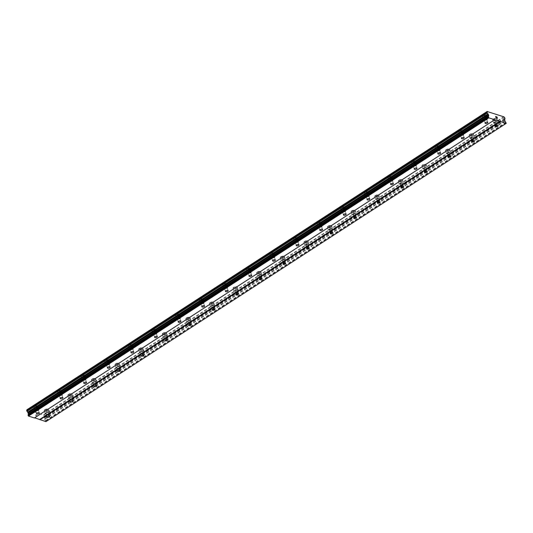 <?xml version="1.0" encoding="UTF-8"?>
<svg xmlns="http://www.w3.org/2000/svg" width="533" height="533" viewBox="0 0 533 533"><rect width="100%" height="100%" fill="white"/><g stroke="black" fill="none" stroke-linecap="round" stroke-linejoin="round"><path stroke-width="0.4" stroke-dasharray="2.67 2" d="M46.364 412.915A1.419 0.64 -16.2 0 1 47.757 412.475A1.419 0.64 -16.2 0 1 48.636 412.809A1.419 0.64 -16.2 0 1 48.177 413.488A1.419 0.64 -16.2 0 1 46.784 413.928A1.419 0.64 -16.2 0 1 45.911 413.595A1.419 0.64 -16.2 0 1 46.364 412.915M47.783 410.53A2.225 0.999 163.8 0 0 48.503 409.457A2.225 0.999 163.8 0 0 47.124 408.938A2.225 0.999 163.8 0 0 44.939 409.624A2.225 0.999 163.8 0 0 44.226 410.696A2.225 0.999 163.8 0 0 45.605 411.216A2.225 0.999 163.8 0 0 47.783 410.53A2.225 0.999 163.8 0 0 48.503 409.451A2.225 0.999 163.8 0 0 47.124 408.931A2.225 0.999 163.8 0 0 44.939 409.624A2.225 0.999 163.8 0 0 44.226 410.696A2.225 0.999 163.8 0 0 45.605 411.216A2.225 0.999 163.8 0 0 47.783 410.53M69.97 397.618A1.419 0.64 -16.2 0 1 71.362 397.178A1.419 0.64 -16.2 0 1 72.241 397.511A1.419 0.64 -16.2 0 1 71.782 398.198A1.419 0.64 -16.2 0 1 70.389 398.631A1.419 0.64 -16.2 0 1 69.517 398.304A1.419 0.64 -16.2 0 1 69.97 397.618M71.389 395.233A2.225 0.999 163.8 0 0 72.108 394.16A2.225 0.999 163.8 0 0 70.729 393.64A2.225 0.999 163.8 0 0 68.544 394.327A2.225 0.999 163.8 0 0 67.831 395.406A2.225 0.999 163.8 0 0 69.21 395.926A2.225 0.999 163.8 0 0 71.389 395.233A2.225 0.999 163.8 0 0 72.108 394.16A2.225 0.999 163.8 0 0 70.729 393.64A2.225 0.999 163.8 0 0 68.544 394.327A2.225 0.999 163.8 0 0 67.831 395.399A2.225 0.999 163.8 0 0 69.203 395.919A2.225 0.999 163.8 0 0 71.389 395.233M93.575 382.328A1.419 0.64 -16.2 0 1 94.967 381.888A1.419 0.64 -16.2 0 1 95.847 382.214A1.419 0.64 -16.2 0 1 95.387 382.901A1.419 0.64 -16.2 0 1 93.995 383.34A1.419 0.64 -16.2 0 1 93.122 383.007A1.419 0.64 -16.2 0 1 93.575 382.328M94.994 379.942A2.225 0.999 163.8 0 0 95.713 378.863A2.225 0.999 163.8 0 0 94.334 378.35A2.225 0.999 163.8 0 0 92.149 379.036A2.225 0.999 163.8 0 0 91.436 380.109A2.225 0.999 163.8 0 0 92.815 380.629A2.225 0.999 163.8 0 0 94.994 379.942A2.225 0.999 163.8 0 0 95.713 378.863A2.225 0.999 163.8 0 0 94.334 378.343A2.225 0.999 163.8 0 0 92.149 379.03A2.225 0.999 163.8 0 0 91.436 380.109A2.225 0.999 163.8 0 0 92.809 380.629A2.225 0.999 163.8 0 0 94.994 379.936M117.18 367.03A1.419 0.64 -16.2 0 1 118.573 366.591A1.419 0.64 -16.2 0 1 119.452 366.924A1.419 0.64 -16.2 0 1 118.992 367.603A1.419 0.64 -16.2 0 1 117.6 368.043A1.419 0.64 -16.2 0 1 116.727 367.717A1.419 0.64 -16.2 0 1 117.18 367.03M118.599 364.645A2.225 0.999 163.8 0 0 119.319 363.573A2.225 0.999 163.8 0 0 117.94 363.053A2.225 0.999 163.8 0 0 115.754 363.739A2.225 0.999 163.8 0 0 115.041 364.812A2.225 0.999 163.8 0 0 116.421 365.332A2.225 0.999 163.8 0 0 118.599 364.645A2.225 0.999 163.8 0 0 119.319 363.566A2.225 0.999 163.8 0 0 117.94 363.046A2.225 0.999 163.8 0 0 115.754 363.739A2.225 0.999 163.8 0 0 115.041 364.812A2.225 0.999 163.8 0 0 116.414 365.332A2.225 0.999 163.8 0 0 118.599 364.645M140.785 351.733A1.419 0.64 -16.2 0 1 142.178 351.3A1.419 0.64 -16.2 0 1 143.057 351.627A1.419 0.64 -16.2 0 1 142.597 352.313A1.419 0.64 -16.2 0 1 141.205 352.753A1.419 0.64 -16.2 0 1 140.332 352.42A1.419 0.64 -16.2 0 1 140.785 351.733M142.204 349.355A2.225 0.999 163.8 0 0 142.924 348.276A2.225 0.999 163.8 0 0 141.545 347.756A2.225 0.999 163.8 0 0 139.36 348.442A2.225 0.999 163.8 0 0 138.647 349.521A2.225 0.999 163.8 0 0 140.026 350.041A2.225 0.999 163.8 0 0 142.204 349.355A2.225 0.999 163.8 0 0 142.924 348.276A2.225 0.999 163.8 0 0 141.545 347.756A2.225 0.999 163.8 0 0 139.36 348.442A2.225 0.999 163.8 0 0 138.647 349.515A2.225 0.999 163.8 0 0 140.019 350.034A2.225 0.999 163.8 0 0 142.204 349.348M164.391 336.443A1.419 0.64 -16.2 0 1 165.783 336.003A1.419 0.64 -16.2 0 1 166.662 336.33A1.419 0.64 -16.2 0 1 166.203 337.016A1.419 0.64 -16.2 0 1 164.81 337.456A1.419 0.64 -16.2 0 1 163.937 337.123A1.419 0.64 -16.2 0 1 164.391 336.443M165.81 334.058A2.225 0.999 163.8 0 0 166.529 332.985A2.225 0.999 163.8 0 0 165.15 332.465A2.225 0.999 163.8 0 0 162.965 333.152A2.225 0.999 163.8 0 0 162.252 334.224A2.225 0.999 163.8 0 0 163.631 334.744A2.225 0.999 163.8 0 0 165.81 334.058A2.225 0.999 163.8 0 0 166.529 332.978A2.225 0.999 163.8 0 0 165.15 332.459A2.225 0.999 163.8 0 0 162.965 333.145A2.225 0.999 163.8 0 0 162.252 334.224A2.225 0.999 163.8 0 0 163.624 334.744A2.225 0.999 163.8 0 0 165.81 334.051M187.996 321.146A1.419 0.64 -16.2 0 1 189.388 320.706A1.419 0.64 -16.2 0 1 190.268 321.039A1.419 0.64 -16.2 0 1 189.808 321.725A1.419 0.64 -16.2 0 1 188.416 322.159A1.419 0.64 -16.2 0 1 187.543 321.832A1.419 0.64 -16.2 0 1 187.996 321.146M189.415 318.761A2.225 0.999 163.8 0 0 190.134 317.688A2.225 0.999 163.8 0 0 188.755 317.168A2.225 0.999 163.8 0 0 186.57 317.855A2.225 0.999 163.8 0 0 185.857 318.934A2.225 0.999 163.8 0 0 187.236 319.447A2.225 0.999 163.8 0 0 189.415 318.761A2.225 0.999 163.8 0 0 190.134 317.681A2.225 0.999 163.8 0 0 188.755 317.162A2.225 0.999 163.8 0 0 186.57 317.855A2.225 0.999 163.8 0 0 185.857 318.927A2.225 0.999 163.8 0 0 187.23 319.447A2.225 0.999 163.8 0 0 189.415 318.761M211.601 305.849A1.419 0.64 -16.2 0 1 212.993 305.416A1.419 0.64 -16.2 0 1 213.866 305.742A1.419 0.64 -16.2 0 1 213.413 306.428A1.419 0.64 -16.2 0 1 212.021 306.868A1.419 0.64 -16.2 0 1 211.148 306.535A1.419 0.64 -16.2 0 1 211.601 305.849M213.02 303.47A2.225 0.999 163.8 0 0 213.74 302.391A2.225 0.999 163.8 0 0 212.361 301.871A2.225 0.999 163.8 0 0 210.175 302.564A2.225 0.999 163.8 0 0 209.462 303.637A2.225 0.999 163.8 0 0 210.841 304.156A2.225 0.999 163.8 0 0 213.02 303.47A2.225 0.999 163.8 0 0 213.74 302.391A2.225 0.999 163.8 0 0 212.361 301.871A2.225 0.999 163.8 0 0 210.175 302.557A2.225 0.999 163.8 0 0 209.456 303.63A2.225 0.999 163.8 0 0 210.835 304.15A2.225 0.999 163.8 0 0 213.02 303.464M235.206 290.558A1.419 0.64 -16.2 0 1 236.599 290.119A1.419 0.64 -16.2 0 1 237.471 290.452A1.419 0.64 -16.2 0 1 237.018 291.131A1.419 0.64 -16.2 0 1 235.626 291.571A1.419 0.64 -16.2 0 1 234.753 291.238A1.419 0.64 -16.2 0 1 235.206 290.558M236.625 288.173A2.225 0.999 163.8 0 0 237.345 287.1A2.225 0.999 163.8 0 0 235.966 286.581A2.225 0.999 163.8 0 0 233.78 287.267A2.225 0.999 163.8 0 0 233.068 288.34A2.225 0.999 163.8 0 0 234.447 288.859A2.225 0.999 163.8 0 0 236.625 288.173M236.625 288.166A2.225 0.999 163.8 0 0 237.345 287.094A2.225 0.999 163.8 0 0 235.966 286.574A2.225 0.999 163.8 0 0 233.78 287.26A2.225 0.999 163.8 0 0 233.061 288.34A2.225 0.999 163.8 0 0 234.44 288.859A2.225 0.999 163.8 0 0 236.625 288.166M258.811 275.261A1.419 0.64 -16.2 0 1 260.204 274.821A1.419 0.64 -16.2 0 1 261.077 275.155A1.419 0.64 -16.2 0 1 260.624 275.841A1.419 0.64 -16.2 0 1 259.231 276.274A1.419 0.64 -16.2 0 1 258.358 275.947A1.419 0.64 -16.2 0 1 258.811 275.261M260.231 272.876A2.225 0.999 163.8 0 0 260.95 271.803A2.225 0.999 163.8 0 0 259.571 271.284A2.225 0.999 163.8 0 0 257.386 271.97A2.225 0.999 163.8 0 0 256.673 273.049A2.225 0.999 163.8 0 0 258.052 273.569A2.225 0.999 163.8 0 0 260.231 272.876A2.225 0.999 163.8 0 0 260.95 271.797A2.225 0.999 163.8 0 0 259.571 271.277A2.225 0.999 163.8 0 0 257.386 271.97A2.225 0.999 163.8 0 0 256.666 273.043A2.225 0.999 163.8 0 0 258.045 273.562A2.225 0.999 163.8 0 0 260.231 272.876M282.417 259.964A1.419 0.64 -16.2 0 1 283.809 259.531A1.419 0.64 -16.2 0 1 284.682 259.857A1.419 0.64 -16.2 0 1 284.229 260.544A1.419 0.64 -16.2 0 1 282.836 260.983A1.419 0.64 -16.2 0 1 281.964 260.65A1.419 0.64 -16.2 0 1 282.417 259.964M283.836 257.586A2.225 0.999 163.8 0 0 284.555 256.506A2.225 0.999 163.8 0 0 283.176 255.987A2.225 0.999 163.8 0 0 280.991 256.679A2.225 0.999 163.8 0 0 280.278 257.752A2.225 0.999 163.8 0 0 281.651 258.272A2.225 0.999 163.8 0 0 283.836 257.586A2.225 0.999 163.8 0 0 284.555 256.506A2.225 0.999 163.8 0 0 283.176 255.987A2.225 0.999 163.8 0 0 280.991 256.673A2.225 0.999 163.8 0 0 280.271 257.745A2.225 0.999 163.8 0 0 281.651 258.265A2.225 0.999 163.8 0 0 283.836 257.579M306.022 244.674A1.419 0.64 -16.2 0 1 307.414 244.234A1.419 0.64 -16.2 0 1 308.287 244.567A1.419 0.64 -16.2 0 1 307.834 245.247A1.419 0.64 -16.2 0 1 306.442 245.686A1.419 0.64 -16.2 0 1 305.569 245.353A1.419 0.64 -16.2 0 1 306.022 244.674M307.441 242.288A2.225 0.999 163.8 0 0 308.161 241.216A2.225 0.999 163.8 0 0 306.781 240.696A2.225 0.999 163.8 0 0 304.596 241.382A2.225 0.999 163.8 0 0 303.883 242.455A2.225 0.999 163.8 0 0 305.256 242.975A2.225 0.999 163.8 0 0 307.441 242.288A2.225 0.999 163.8 0 0 308.161 241.209A2.225 0.999 163.8 0 0 306.781 240.689A2.225 0.999 163.8 0 0 304.596 241.376A2.225 0.999 163.8 0 0 303.877 242.455A2.225 0.999 163.8 0 0 305.256 242.975A2.225 0.999 163.8 0 0 307.441 242.282M329.627 229.377A1.419 0.64 -16.2 0 1 331.02 228.937A1.419 0.64 -16.2 0 1 331.892 229.27A1.419 0.64 -16.2 0 1 331.439 229.956A1.419 0.64 -16.2 0 1 330.047 230.389A1.419 0.64 -16.2 0 1 329.174 230.063A1.419 0.64 -16.2 0 1 329.627 229.377M331.046 226.991A2.225 0.999 163.8 0 0 331.766 225.919A2.225 0.999 163.8 0 0 330.387 225.399A2.225 0.999 163.8 0 0 328.201 226.085A2.225 0.999 163.8 0 0 327.489 227.165A2.225 0.999 163.8 0 0 328.861 227.684A2.225 0.999 163.8 0 0 331.046 226.991A2.225 0.999 163.8 0 0 331.766 225.912A2.225 0.999 163.8 0 0 330.387 225.399A2.225 0.999 163.8 0 0 328.201 226.085A2.225 0.999 163.8 0 0 327.482 227.158A2.225 0.999 163.8 0 0 328.861 227.678A2.225 0.999 163.8 0 0 331.046 226.991M353.232 214.079A1.419 0.64 -16.2 0 1 354.625 213.646A1.419 0.64 -16.2 0 1 355.498 213.973A1.419 0.64 -16.2 0 1 355.045 214.659A1.419 0.64 -16.2 0 1 353.652 215.099A1.419 0.64 -16.2 0 1 352.779 214.766A1.419 0.64 -16.2 0 1 353.232 214.079M354.652 211.701A2.225 0.999 163.8 0 0 355.371 210.622A2.225 0.999 163.8 0 0 353.992 210.102A2.225 0.999 163.8 0 0 351.807 210.795A2.225 0.999 163.8 0 0 351.094 211.868A2.225 0.999 163.8 0 0 352.466 212.387A2.225 0.999 163.8 0 0 354.652 211.701A2.225 0.999 163.8 0 0 355.371 210.622A2.225 0.999 163.8 0 0 353.992 210.102A2.225 0.999 163.8 0 0 351.807 210.788A2.225 0.999 163.8 0 0 351.087 211.861A2.225 0.999 163.8 0 0 352.466 212.381A2.225 0.999 163.8 0 0 354.652 211.694M376.838 198.789A1.419 0.64 -16.2 0 1 378.23 198.349A1.419 0.64 -16.2 0 1 379.103 198.682A1.419 0.64 -16.2 0 1 378.65 199.362A1.419 0.64 -16.2 0 1 377.257 199.802A1.419 0.64 -16.2 0 1 376.385 199.469A1.419 0.64 -16.2 0 1 376.838 198.789M378.257 196.404A2.225 0.999 163.8 0 0 378.976 195.331A2.225 0.999 163.8 0 0 377.597 194.811A2.225 0.999 163.8 0 0 375.412 195.498A2.225 0.999 163.8 0 0 374.699 196.57A2.225 0.999 163.8 0 0 376.071 197.09A2.225 0.999 163.8 0 0 378.257 196.404A2.225 0.999 163.8 0 0 378.976 195.325A2.225 0.999 163.8 0 0 377.597 194.805A2.225 0.999 163.8 0 0 375.412 195.491A2.225 0.999 163.8 0 0 374.692 196.57A2.225 0.999 163.8 0 0 376.071 197.09A2.225 0.999 163.8 0 0 378.257 196.404M400.443 183.492A1.419 0.64 -16.2 0 1 401.835 183.052A1.419 0.64 -16.2 0 1 402.708 183.385A1.419 0.64 -16.2 0 1 402.255 184.072A1.419 0.64 -16.2 0 1 400.863 184.505A1.419 0.64 -16.2 0 1 399.99 184.178A1.419 0.64 -16.2 0 1 400.443 183.492M401.862 181.107A2.225 0.999 163.8 0 0 402.582 180.034A2.225 0.999 163.8 0 0 401.202 179.514A2.225 0.999 163.8 0 0 399.017 180.201A2.225 0.999 163.8 0 0 398.304 181.28A2.225 0.999 163.8 0 0 399.677 181.8A2.225 0.999 163.8 0 0 401.862 181.107A2.225 0.999 163.8 0 0 402.582 180.034A2.225 0.999 163.8 0 0 401.202 179.514A2.225 0.999 163.8 0 0 399.017 180.201A2.225 0.999 163.8 0 0 398.298 181.273A2.225 0.999 163.8 0 0 399.677 181.793A2.225 0.999 163.8 0 0 401.862 181.107M424.048 168.195A1.419 0.64 -16.2 0 1 425.441 167.762A1.419 0.64 -16.2 0 1 426.313 168.088A1.419 0.64 -16.2 0 1 425.86 168.774A1.419 0.64 -16.2 0 1 424.468 169.214A1.419 0.64 -16.2 0 1 423.595 168.881A1.419 0.64 -16.2 0 1 424.048 168.195M425.467 165.816A2.225 0.999 163.8 0 0 426.187 164.737A2.225 0.999 163.8 0 0 424.808 164.217A2.225 0.999 163.8 0 0 422.622 164.91A2.225 0.999 163.8 0 0 421.903 165.983A2.225 0.999 163.8 0 0 423.282 166.503A2.225 0.999 163.8 0 0 425.467 165.816M425.467 165.81A2.225 0.999 163.8 0 0 426.187 164.737A2.225 0.999 163.8 0 0 424.808 164.217A2.225 0.999 163.8 0 0 422.622 164.904A2.225 0.999 163.8 0 0 421.903 165.983A2.225 0.999 163.8 0 0 423.282 166.496A2.225 0.999 163.8 0 0 425.467 165.81M447.653 152.904A1.419 0.64 -16.2 0 1 449.046 152.465A1.419 0.64 -16.2 0 1 449.919 152.798A1.419 0.64 -16.2 0 1 449.466 153.477A1.419 0.64 -16.2 0 1 448.073 153.917A1.419 0.64 -16.2 0 1 447.2 153.584A1.419 0.64 -16.2 0 1 447.653 152.904M449.072 150.519A2.225 0.999 163.8 0 0 449.792 149.447A2.225 0.999 163.8 0 0 448.413 148.927A2.225 0.999 163.8 0 0 446.228 149.613A2.225 0.999 163.8 0 0 445.508 150.686A2.225 0.999 163.8 0 0 446.887 151.205A2.225 0.999 163.8 0 0 449.072 150.519A2.225 0.999 163.8 0 0 449.792 149.44A2.225 0.999 163.8 0 0 448.413 148.92A2.225 0.999 163.8 0 0 446.228 149.613A2.225 0.999 163.8 0 0 445.508 150.686A2.225 0.999 163.8 0 0 446.887 151.205A2.225 0.999 163.8 0 0 449.072 150.519M471.259 137.607A1.419 0.64 -16.2 0 1 472.651 137.168A1.419 0.64 -16.2 0 1 473.524 137.501A1.419 0.64 -16.2 0 1 473.071 138.187A1.419 0.64 -16.2 0 1 471.678 138.62A1.419 0.64 -16.2 0 1 470.806 138.294A1.419 0.64 -16.2 0 1 471.259 137.607M472.678 135.222A2.225 0.999 163.8 0 0 473.397 134.149A2.225 0.999 163.8 0 0 472.018 133.63A2.225 0.999 163.8 0 0 469.833 134.316A2.225 0.999 163.8 0 0 469.113 135.395A2.225 0.999 163.8 0 0 470.492 135.915A2.225 0.999 163.8 0 0 472.678 135.222A2.225 0.999 163.8 0 0 473.397 134.149A2.225 0.999 163.8 0 0 472.018 133.63A2.225 0.999 163.8 0 0 469.833 134.316A2.225 0.999 163.8 0 0 469.113 135.389A2.225 0.999 163.8 0 0 470.492 135.908A2.225 0.999 163.8 0 0 472.678 135.222M494.864 122.317A1.419 0.64 -16.2 0 1 496.256 121.877A1.419 0.64 -16.2 0 1 497.129 122.204A1.419 0.64 -16.2 0 1 496.676 122.89A1.419 0.64 -16.2 0 1 495.284 123.33A1.419 0.64 -16.2 0 1 494.411 122.996A1.419 0.64 -16.2 0 1 494.864 122.317M496.283 119.932A2.225 0.999 163.8 0 0 497.003 118.852A2.225 0.999 163.8 0 0 495.623 118.339A2.225 0.999 163.8 0 0 493.438 119.026A2.225 0.999 163.8 0 0 492.719 120.098A2.225 0.999 163.8 0 0 494.098 120.618A2.225 0.999 163.8 0 0 496.283 119.932A2.225 0.999 163.8 0 0 497.003 118.852A2.225 0.999 163.8 0 0 495.623 118.333A2.225 0.999 163.8 0 0 493.438 119.019A2.225 0.999 163.8 0 0 492.719 120.098A2.225 0.999 163.8 0 0 494.098 120.618A2.225 0.999 163.8 0 0 496.283 119.925M36.017 409.617A1.419 0.64 -16.2 0 1 37.41 409.177A1.419 0.64 -16.2 0 1 38.289 409.511A1.419 0.64 -16.2 0 1 37.83 410.197A1.419 0.64 -16.2 0 1 36.444 410.63A1.419 0.64 -16.2 0 1 35.564 410.303A1.419 0.64 -16.2 0 1 36.017 409.617M37.443 407.232A2.225 0.999 163.8 0 0 38.156 406.159A2.225 0.999 163.8 0 0 36.777 405.64A2.225 0.999 163.8 0 0 34.598 406.326A2.225 0.999 163.8 0 0 33.879 407.405A2.225 0.999 163.8 0 0 35.258 407.925A2.225 0.999 163.8 0 0 37.443 407.232A2.225 0.999 163.8 0 0 38.156 406.159A2.225 0.999 163.8 0 0 36.777 405.64A2.225 0.999 163.8 0 0 34.592 406.326A2.225 0.999 163.8 0 0 33.879 407.399A2.225 0.999 163.8 0 0 35.258 407.918A2.225 0.999 163.8 0 0 37.437 407.232M59.623 394.327A1.419 0.64 -16.2 0 1 61.015 393.887A1.419 0.64 -16.2 0 1 61.895 394.213A1.419 0.64 -16.2 0 1 61.435 394.9A1.419 0.64 -16.2 0 1 60.049 395.339A1.419 0.64 -16.2 0 1 59.17 395.006A1.419 0.64 -16.2 0 1 59.623 394.327M61.048 391.942A2.225 0.999 163.8 0 0 61.761 390.862A2.225 0.999 163.8 0 0 60.382 390.349A2.225 0.999 163.8 0 0 58.204 391.035A2.225 0.999 163.8 0 0 57.484 392.108A2.225 0.999 163.8 0 0 58.863 392.628A2.225 0.999 163.8 0 0 61.048 391.942M61.042 391.935A2.225 0.999 163.8 0 0 61.761 390.862A2.225 0.999 163.8 0 0 60.382 390.343A2.225 0.999 163.8 0 0 58.197 391.029A2.225 0.999 163.8 0 0 57.484 392.108A2.225 0.999 163.8 0 0 58.863 392.628A2.225 0.999 163.8 0 0 61.042 391.935M83.228 379.03A1.419 0.64 -16.2 0 1 84.62 378.59A1.419 0.64 -16.2 0 1 85.5 378.923A1.419 0.64 -16.2 0 1 85.04 379.603A1.419 0.64 -16.2 0 1 83.654 380.042A1.419 0.64 -16.2 0 1 82.775 379.716A1.419 0.64 -16.2 0 1 83.228 379.03M84.654 376.644A2.225 0.999 163.8 0 0 85.367 375.572A2.225 0.999 163.8 0 0 83.987 375.052A2.225 0.999 163.8 0 0 81.809 375.738A2.225 0.999 163.8 0 0 81.089 376.811A2.225 0.999 163.8 0 0 82.468 377.331A2.225 0.999 163.8 0 0 84.654 376.644A2.225 0.999 163.8 0 0 85.367 375.565A2.225 0.999 163.8 0 0 83.987 375.045A2.225 0.999 163.8 0 0 81.802 375.738A2.225 0.999 163.8 0 0 81.089 376.811A2.225 0.999 163.8 0 0 82.468 377.331A2.225 0.999 163.8 0 0 84.647 376.644M106.833 363.733A1.419 0.64 -16.2 0 1 108.226 363.299A1.419 0.64 -16.2 0 1 109.105 363.626A1.419 0.64 -16.2 0 1 108.645 364.312A1.419 0.64 -16.2 0 1 107.26 364.745A1.419 0.64 -16.2 0 1 106.38 364.419A1.419 0.64 -16.2 0 1 106.833 363.733M108.259 361.354A2.225 0.999 163.8 0 0 108.972 360.275A2.225 0.999 163.8 0 0 107.593 359.755A2.225 0.999 163.8 0 0 105.414 360.441A2.225 0.999 163.8 0 0 104.695 361.521A2.225 0.999 163.8 0 0 106.074 362.04A2.225 0.999 163.8 0 0 108.259 361.354A2.225 0.999 163.8 0 0 108.972 360.275A2.225 0.999 163.8 0 0 107.593 359.755A2.225 0.999 163.8 0 0 105.407 360.441A2.225 0.999 163.8 0 0 104.695 361.514A2.225 0.999 163.8 0 0 106.074 362.034A2.225 0.999 163.8 0 0 108.252 361.347M130.438 348.442A1.419 0.64 -16.2 0 1 131.831 348.002A1.419 0.64 -16.2 0 1 132.71 348.329A1.419 0.64 -16.2 0 1 132.251 349.015A1.419 0.64 -16.2 0 1 130.865 349.455A1.419 0.64 -16.2 0 1 129.985 349.122A1.419 0.64 -16.2 0 1 130.438 348.442M131.864 346.057A2.225 0.999 163.8 0 0 132.577 344.984A2.225 0.999 163.8 0 0 131.198 344.465A2.225 0.999 163.8 0 0 129.019 345.151A2.225 0.999 163.8 0 0 128.3 346.223A2.225 0.999 163.8 0 0 129.679 346.743A2.225 0.999 163.8 0 0 131.864 346.057A2.225 0.999 163.8 0 0 132.577 344.978A2.225 0.999 163.8 0 0 131.198 344.458A2.225 0.999 163.8 0 0 129.013 345.144A2.225 0.999 163.8 0 0 128.3 346.223A2.225 0.999 163.8 0 0 129.679 346.743A2.225 0.999 163.8 0 0 131.858 346.05M154.044 333.145A1.419 0.64 -16.2 0 1 155.436 332.705A1.419 0.64 -16.2 0 1 156.316 333.038A1.419 0.64 -16.2 0 1 155.856 333.718A1.419 0.64 -16.2 0 1 154.47 334.158A1.419 0.64 -16.2 0 1 153.591 333.831A1.419 0.64 -16.2 0 1 154.044 333.145M155.469 330.76A2.225 0.999 163.8 0 0 156.182 329.687A2.225 0.999 163.8 0 0 154.803 329.167A2.225 0.999 163.8 0 0 152.618 329.854A2.225 0.999 163.8 0 0 151.905 330.933A2.225 0.999 163.8 0 0 153.284 331.446A2.225 0.999 163.8 0 0 155.469 330.76A2.225 0.999 163.8 0 0 156.182 329.68A2.225 0.999 163.8 0 0 154.803 329.161A2.225 0.999 163.8 0 0 152.618 329.854A2.225 0.999 163.8 0 0 151.905 330.926A2.225 0.999 163.8 0 0 153.284 331.446A2.225 0.999 163.8 0 0 155.463 330.76M177.649 317.848A1.419 0.64 -16.2 0 1 179.041 317.415A1.419 0.64 -16.2 0 1 179.921 317.741A1.419 0.64 -16.2 0 1 179.461 318.428A1.419 0.64 -16.2 0 1 178.075 318.867A1.419 0.64 -16.2 0 1 177.196 318.534A1.419 0.64 -16.2 0 1 177.649 317.848M179.075 315.469A2.225 0.999 163.8 0 0 179.788 314.39A2.225 0.999 163.8 0 0 178.408 313.87A2.225 0.999 163.8 0 0 176.223 314.563A2.225 0.999 163.8 0 0 175.51 315.636A2.225 0.999 163.8 0 0 176.889 316.156A2.225 0.999 163.8 0 0 179.075 315.469M179.068 315.463A2.225 0.999 163.8 0 0 179.788 314.39A2.225 0.999 163.8 0 0 178.408 313.87A2.225 0.999 163.8 0 0 176.223 314.557A2.225 0.999 163.8 0 0 175.51 315.629A2.225 0.999 163.8 0 0 176.889 316.149A2.225 0.999 163.8 0 0 179.068 315.463M201.254 302.557A1.419 0.64 -16.2 0 1 202.647 302.118A1.419 0.64 -16.2 0 1 203.526 302.451A1.419 0.64 -16.2 0 1 203.066 303.13A1.419 0.64 -16.2 0 1 201.681 303.57A1.419 0.64 -16.2 0 1 200.801 303.237A1.419 0.64 -16.2 0 1 201.254 302.557M202.673 300.172A2.225 0.999 163.8 0 0 203.393 299.1A2.225 0.999 163.8 0 0 202.014 298.58A2.225 0.999 163.8 0 0 199.828 299.266A2.225 0.999 163.8 0 0 199.115 300.339A2.225 0.999 163.8 0 0 200.495 300.859A2.225 0.999 163.8 0 0 202.673 300.172A2.225 0.999 163.8 0 0 203.393 299.093A2.225 0.999 163.8 0 0 202.014 298.573A2.225 0.999 163.8 0 0 199.828 299.26A2.225 0.999 163.8 0 0 199.115 300.339A2.225 0.999 163.8 0 0 200.495 300.859A2.225 0.999 163.8 0 0 202.673 300.166M224.859 287.26A1.419 0.64 -16.2 0 1 226.252 286.821A1.419 0.64 -16.2 0 1 227.131 287.154A1.419 0.64 -16.2 0 1 226.672 287.84A1.419 0.64 -16.2 0 1 225.279 288.273A1.419 0.64 -16.2 0 1 224.406 287.947A1.419 0.64 -16.2 0 1 224.859 287.26M226.278 284.875A2.225 0.999 163.8 0 0 226.998 283.803A2.225 0.999 163.8 0 0 225.619 283.283A2.225 0.999 163.8 0 0 223.434 283.969A2.225 0.999 163.8 0 0 222.721 285.048A2.225 0.999 163.8 0 0 224.1 285.568A2.225 0.999 163.8 0 0 226.278 284.875A2.225 0.999 163.8 0 0 226.998 283.796A2.225 0.999 163.8 0 0 225.619 283.276A2.225 0.999 163.8 0 0 223.434 283.969A2.225 0.999 163.8 0 0 222.721 285.042A2.225 0.999 163.8 0 0 224.1 285.561A2.225 0.999 163.8 0 0 226.278 284.875M248.465 271.963A1.419 0.64 -16.2 0 1 249.857 271.53A1.419 0.64 -16.2 0 1 250.737 271.857A1.419 0.64 -16.2 0 1 250.277 272.543A1.419 0.64 -16.2 0 1 248.884 272.983A1.419 0.64 -16.2 0 1 248.012 272.649A1.419 0.64 -16.2 0 1 248.465 271.963M249.884 269.585A2.225 0.999 163.8 0 0 250.603 268.505A2.225 0.999 163.8 0 0 249.224 267.986A2.225 0.999 163.8 0 0 247.039 268.679A2.225 0.999 163.8 0 0 246.326 269.751A2.225 0.999 163.8 0 0 247.705 270.271A2.225 0.999 163.8 0 0 249.884 269.585M249.884 269.578A2.225 0.999 163.8 0 0 250.603 268.505A2.225 0.999 163.8 0 0 249.224 267.986A2.225 0.999 163.8 0 0 247.039 268.672A2.225 0.999 163.8 0 0 246.326 269.745A2.225 0.999 163.8 0 0 247.698 270.264A2.225 0.999 163.8 0 0 249.884 269.578M272.07 256.673A1.419 0.64 -16.2 0 1 273.462 256.233A1.419 0.64 -16.2 0 1 274.342 256.566A1.419 0.64 -16.2 0 1 273.882 257.246A1.419 0.64 -16.2 0 1 272.49 257.686A1.419 0.64 -16.2 0 1 271.617 257.352A1.419 0.64 -16.2 0 1 272.07 256.673M273.489 254.288A2.225 0.999 163.8 0 0 274.209 253.215A2.225 0.999 163.8 0 0 272.829 252.695A2.225 0.999 163.8 0 0 270.644 253.382A2.225 0.999 163.8 0 0 269.931 254.454A2.225 0.999 163.8 0 0 271.31 254.974A2.225 0.999 163.8 0 0 273.489 254.288A2.225 0.999 163.8 0 0 274.209 253.208A2.225 0.999 163.8 0 0 272.829 252.689A2.225 0.999 163.8 0 0 270.644 253.375A2.225 0.999 163.8 0 0 269.931 254.454A2.225 0.999 163.8 0 0 271.304 254.974A2.225 0.999 163.8 0 0 273.489 254.281M295.675 241.376A1.419 0.64 -16.2 0 1 297.068 240.936A1.419 0.64 -16.2 0 1 297.947 241.269A1.419 0.64 -16.2 0 1 297.487 241.955A1.419 0.64 -16.2 0 1 296.095 242.388A1.419 0.64 -16.2 0 1 295.222 242.062A1.419 0.64 -16.2 0 1 295.675 241.376M297.094 238.991A2.225 0.999 163.8 0 0 297.814 237.918A2.225 0.999 163.8 0 0 296.435 237.398A2.225 0.999 163.8 0 0 294.249 238.084A2.225 0.999 163.8 0 0 293.536 239.164A2.225 0.999 163.8 0 0 294.916 239.683A2.225 0.999 163.8 0 0 297.094 238.991A2.225 0.999 163.8 0 0 297.814 237.911A2.225 0.999 163.8 0 0 296.435 237.398A2.225 0.999 163.8 0 0 294.249 238.084A2.225 0.999 163.8 0 0 293.536 239.157A2.225 0.999 163.8 0 0 294.909 239.677A2.225 0.999 163.8 0 0 297.094 238.991M319.28 226.079A1.419 0.64 -16.2 0 1 320.673 225.646A1.419 0.64 -16.2 0 1 321.552 225.972A1.419 0.64 -16.2 0 1 321.093 226.658A1.419 0.64 -16.2 0 1 319.7 227.098A1.419 0.64 -16.2 0 1 318.827 226.765A1.419 0.64 -16.2 0 1 319.28 226.079M320.699 223.7A2.225 0.999 163.8 0 0 321.419 222.621A2.225 0.999 163.8 0 0 320.04 222.101A2.225 0.999 163.8 0 0 317.855 222.794A2.225 0.999 163.8 0 0 317.142 223.867A2.225 0.999 163.8 0 0 318.521 224.386A2.225 0.999 163.8 0 0 320.699 223.7A2.225 0.999 163.8 0 0 321.419 222.621A2.225 0.999 163.8 0 0 320.04 222.101A2.225 0.999 163.8 0 0 317.855 222.787A2.225 0.999 163.8 0 0 317.142 223.86A2.225 0.999 163.8 0 0 318.514 224.38A2.225 0.999 163.8 0 0 320.699 223.693M342.886 210.788A1.419 0.64 -16.2 0 1 344.278 210.348A1.419 0.64 -16.2 0 1 345.157 210.682A1.419 0.64 -16.2 0 1 344.698 211.361A1.419 0.64 -16.2 0 1 343.305 211.801A1.419 0.64 -16.2 0 1 342.433 211.468A1.419 0.64 -16.2 0 1 342.886 210.788M344.305 208.403A2.225 0.999 163.8 0 0 345.024 207.33A2.225 0.999 163.8 0 0 343.645 206.811A2.225 0.999 163.8 0 0 341.46 207.497A2.225 0.999 163.8 0 0 340.747 208.57A2.225 0.999 163.8 0 0 342.126 209.089A2.225 0.999 163.8 0 0 344.305 208.403A2.225 0.999 163.8 0 0 345.024 207.324A2.225 0.999 163.8 0 0 343.645 206.804A2.225 0.999 163.8 0 0 341.46 207.49A2.225 0.999 163.8 0 0 340.747 208.57A2.225 0.999 163.8 0 0 342.119 209.089A2.225 0.999 163.8 0 0 344.305 208.396M366.491 195.491A1.419 0.64 -16.2 0 1 367.883 195.051A1.419 0.64 -16.2 0 1 368.763 195.384A1.419 0.64 -16.2 0 1 368.303 196.071A1.419 0.64 -16.2 0 1 366.911 196.504A1.419 0.64 -16.2 0 1 366.038 196.177A1.419 0.64 -16.2 0 1 366.491 195.491M367.91 193.106A2.225 0.999 163.8 0 0 368.629 192.033A2.225 0.999 163.8 0 0 367.25 191.514A2.225 0.999 163.8 0 0 365.065 192.2A2.225 0.999 163.8 0 0 364.352 193.279A2.225 0.999 163.8 0 0 365.731 193.799A2.225 0.999 163.8 0 0 367.91 193.106A2.225 0.999 163.8 0 0 368.629 192.033A2.225 0.999 163.8 0 0 367.25 191.514A2.225 0.999 163.8 0 0 365.065 192.2A2.225 0.999 163.8 0 0 364.352 193.272A2.225 0.999 163.8 0 0 365.725 193.792A2.225 0.999 163.8 0 0 367.91 193.106M390.096 180.194A1.419 0.64 -16.2 0 1 391.489 179.761A1.419 0.64 -16.2 0 1 392.361 180.087A1.419 0.64 -16.2 0 1 391.908 180.774A1.419 0.64 -16.2 0 1 390.516 181.213A1.419 0.64 -16.2 0 1 389.643 180.88A1.419 0.64 -16.2 0 1 390.096 180.194M391.515 177.815A2.225 0.999 163.8 0 0 392.235 176.736A2.225 0.999 163.8 0 0 390.856 176.216A2.225 0.999 163.8 0 0 388.67 176.909A2.225 0.999 163.8 0 0 387.957 177.982A2.225 0.999 163.8 0 0 389.337 178.502A2.225 0.999 163.8 0 0 391.515 177.815A2.225 0.999 163.8 0 0 392.235 176.736A2.225 0.999 163.8 0 0 390.856 176.216A2.225 0.999 163.8 0 0 388.67 176.903A2.225 0.999 163.8 0 0 387.951 177.975A2.225 0.999 163.8 0 0 389.33 178.495A2.225 0.999 163.8 0 0 391.515 177.809M413.701 164.904A1.419 0.64 -16.2 0 1 415.094 164.464A1.419 0.64 -16.2 0 1 415.967 164.797A1.419 0.64 -16.2 0 1 415.513 165.477A1.419 0.64 -16.2 0 1 414.121 165.916A1.419 0.64 -16.2 0 1 413.248 165.583A1.419 0.64 -16.2 0 1 413.701 164.904M415.12 162.518A2.225 0.999 163.8 0 0 415.84 161.446A2.225 0.999 163.8 0 0 414.461 160.926A2.225 0.999 163.8 0 0 412.275 161.612A2.225 0.999 163.8 0 0 411.563 162.685A2.225 0.999 163.8 0 0 412.942 163.205A2.225 0.999 163.8 0 0 415.12 162.518A2.225 0.999 163.8 0 0 415.84 161.439A2.225 0.999 163.8 0 0 414.461 160.919A2.225 0.999 163.8 0 0 412.275 161.612A2.225 0.999 163.8 0 0 411.556 162.685A2.225 0.999 163.8 0 0 412.935 163.205A2.225 0.999 163.8 0 0 415.12 162.518M437.307 149.606A1.419 0.64 -16.2 0 1 438.699 149.167A1.419 0.64 -16.2 0 1 439.572 149.5A1.419 0.64 -16.2 0 1 439.119 150.186A1.419 0.64 -16.2 0 1 437.726 150.619A1.419 0.64 -16.2 0 1 436.853 150.293A1.419 0.64 -16.2 0 1 437.307 149.606M438.726 147.221A2.225 0.999 163.8 0 0 439.445 146.149A2.225 0.999 163.8 0 0 438.066 145.629A2.225 0.999 163.8 0 0 435.881 146.315A2.225 0.999 163.8 0 0 435.168 147.394A2.225 0.999 163.8 0 0 436.547 147.914A2.225 0.999 163.8 0 0 438.726 147.221A2.225 0.999 163.8 0 0 439.445 146.149A2.225 0.999 163.8 0 0 438.066 145.629A2.225 0.999 163.8 0 0 435.881 146.315A2.225 0.999 163.8 0 0 435.161 147.388A2.225 0.999 163.8 0 0 436.54 147.907A2.225 0.999 163.8 0 0 438.726 147.221M460.912 134.309A1.419 0.64 -16.2 0 1 462.304 133.876A1.419 0.64 -16.2 0 1 463.177 134.203A1.419 0.64 -16.2 0 1 462.724 134.889A1.419 0.64 -16.2 0 1 461.331 135.329A1.419 0.64 -16.2 0 1 460.459 134.996A1.419 0.64 -16.2 0 1 460.912 134.309M462.331 131.931A2.225 0.999 163.8 0 0 463.05 130.852A2.225 0.999 163.8 0 0 461.671 130.338A2.225 0.999 163.8 0 0 459.486 131.025A2.225 0.999 163.8 0 0 458.773 132.097A2.225 0.999 163.8 0 0 460.146 132.617A2.225 0.999 163.8 0 0 462.331 131.931A2.225 0.999 163.8 0 0 463.05 130.852A2.225 0.999 163.8 0 0 461.671 130.332A2.225 0.999 163.8 0 0 459.486 131.018A2.225 0.999 163.8 0 0 458.766 132.097A2.225 0.999 163.8 0 0 460.146 132.61A2.225 0.999 163.8 0 0 462.331 131.924M484.517 119.019A1.419 0.64 -16.2 0 1 485.909 118.579A1.419 0.64 -16.2 0 1 486.782 118.912A1.419 0.64 -16.2 0 1 486.329 119.592A1.419 0.64 -16.2 0 1 484.937 120.032A1.419 0.64 -16.2 0 1 484.064 119.705A1.419 0.64 -16.2 0 1 484.517 119.019M485.936 116.634A2.225 0.999 163.8 0 0 486.656 115.561A2.225 0.999 163.8 0 0 485.277 115.041A2.225 0.999 163.8 0 0 483.091 115.728A2.225 0.999 163.8 0 0 482.378 116.8A2.225 0.999 163.8 0 0 483.751 117.32A2.225 0.999 163.8 0 0 485.936 116.634A2.225 0.999 163.8 0 0 486.656 115.554A2.225 0.999 163.8 0 0 485.277 115.035A2.225 0.999 163.8 0 0 483.091 115.728A2.225 0.999 163.8 0 0 482.372 116.8A2.225 0.999 163.8 0 0 483.751 117.32A2.225 0.999 163.8 0 0 485.936 116.634M484.004 118.852A2.225 0.999 -16.2 0 1 486.183 118.166A2.225 0.999 -16.2 0 1 487.562 118.686A2.225 0.999 -16.2 0 1 486.849 119.758A2.225 0.999 -16.2 0 1 484.664 120.445A2.225 0.999 -16.2 0 1 483.284 119.925A2.225 0.999 -16.2 0 1 484.004 118.852M483.184 116.041A2.225 0.999 -16.2 0 1 485.37 115.355A2.225 0.999 -16.2 0 1 486.749 115.874A2.225 0.999 -16.2 0 1 486.029 116.947A2.225 0.999 -16.2 0 1 483.844 117.633A2.225 0.999 -16.2 0 1 482.465 117.113A2.225 0.999 -16.2 0 1 483.184 116.041M460.399 134.149A2.225 0.999 -16.2 0 1 462.577 133.463A2.225 0.999 -16.2 0 1 463.957 133.976A2.225 0.999 -16.2 0 1 463.244 135.056A2.225 0.999 -16.2 0 1 461.058 135.742A2.225 0.999 -16.2 0 1 459.679 135.222A2.225 0.999 -16.2 0 1 460.399 134.149M459.579 131.338A2.225 0.999 -16.2 0 1 461.765 130.645A2.225 0.999 -16.2 0 1 463.144 131.165A2.225 0.999 -16.2 0 1 462.424 132.244A2.225 0.999 -16.2 0 1 460.239 132.93A2.225 0.999 -16.2 0 1 458.86 132.411A2.225 0.999 -16.2 0 1 459.579 131.338M436.793 149.44A2.225 0.999 -16.2 0 1 438.972 148.754A2.225 0.999 -16.2 0 1 440.351 149.273A2.225 0.999 -16.2 0 1 439.638 150.346A2.225 0.999 -16.2 0 1 437.453 151.039A2.225 0.999 -16.2 0 1 436.074 150.519A2.225 0.999 -16.2 0 1 436.793 149.44M435.974 146.628A2.225 0.999 -16.2 0 1 438.159 145.942A2.225 0.999 -16.2 0 1 439.538 146.462A2.225 0.999 -16.2 0 1 438.819 147.534A2.225 0.999 -16.2 0 1 436.634 148.227A2.225 0.999 -16.2 0 1 435.254 147.708A2.225 0.999 -16.2 0 1 435.974 146.628M413.188 164.737A2.225 0.999 -16.2 0 1 415.367 164.051A2.225 0.999 -16.2 0 1 416.746 164.57A2.225 0.999 -16.2 0 1 416.033 165.643A2.225 0.999 -16.2 0 1 413.848 166.329A2.225 0.999 -16.2 0 1 412.469 165.81A2.225 0.999 -16.2 0 1 413.188 164.737M412.369 161.925A2.225 0.999 -16.2 0 1 414.554 161.239A2.225 0.999 -16.2 0 1 415.933 161.759A2.225 0.999 -16.2 0 1 415.214 162.832A2.225 0.999 -16.2 0 1 413.028 163.518A2.225 0.999 -16.2 0 1 411.649 162.998A2.225 0.999 -16.2 0 1 412.369 161.925M389.583 180.034A2.225 0.999 -16.2 0 1 391.762 179.341A2.225 0.999 -16.2 0 1 393.141 179.861A2.225 0.999 -16.2 0 1 392.428 180.94A2.225 0.999 -16.2 0 1 390.243 181.626A2.225 0.999 -16.2 0 1 388.863 181.107A2.225 0.999 -16.2 0 1 389.583 180.034M388.764 177.222A2.225 0.999 -16.2 0 1 390.949 176.53A2.225 0.999 -16.2 0 1 392.328 177.049A2.225 0.999 -16.2 0 1 391.608 178.129A2.225 0.999 -16.2 0 1 389.423 178.815A2.225 0.999 -16.2 0 1 388.044 178.295A2.225 0.999 -16.2 0 1 388.764 177.222M365.978 195.325A2.225 0.999 -16.2 0 1 368.156 194.638A2.225 0.999 -16.2 0 1 369.536 195.158A2.225 0.999 -16.2 0 1 368.823 196.231A2.225 0.999 -16.2 0 1 366.637 196.924A2.225 0.999 -16.2 0 1 365.258 196.404A2.225 0.999 -16.2 0 1 365.978 195.325M365.158 192.513A2.225 0.999 -16.2 0 1 367.344 191.827A2.225 0.999 -16.2 0 1 368.723 192.346A2.225 0.999 -16.2 0 1 368.003 193.419A2.225 0.999 -16.2 0 1 365.818 194.112A2.225 0.999 -16.2 0 1 364.439 193.592A2.225 0.999 -16.2 0 1 365.158 192.513M342.373 210.622A2.225 0.999 -16.2 0 1 344.551 209.935A2.225 0.999 -16.2 0 1 345.93 210.455A2.225 0.999 -16.2 0 1 345.217 211.528A2.225 0.999 -16.2 0 1 343.032 212.214A2.225 0.999 -16.2 0 1 341.653 211.694A2.225 0.999 -16.2 0 1 342.373 210.622M341.553 207.81A2.225 0.999 -16.2 0 1 343.738 207.124A2.225 0.999 -16.2 0 1 345.118 207.643A2.225 0.999 -16.2 0 1 344.398 208.716A2.225 0.999 -16.2 0 1 342.213 209.402A2.225 0.999 -16.2 0 1 340.834 208.883A2.225 0.999 -16.2 0 1 341.553 207.81M318.767 225.919A2.225 0.999 -16.2 0 1 320.946 225.226A2.225 0.999 -16.2 0 1 322.325 225.745A2.225 0.999 -16.2 0 1 321.612 226.825A2.225 0.999 -16.2 0 1 319.427 227.511A2.225 0.999 -16.2 0 1 318.048 226.991A2.225 0.999 -16.2 0 1 318.767 225.919M317.948 223.107A2.225 0.999 -16.2 0 1 320.133 222.414A2.225 0.999 -16.2 0 1 321.512 222.934A2.225 0.999 -16.2 0 1 320.793 224.013A2.225 0.999 -16.2 0 1 318.607 224.699A2.225 0.999 -16.2 0 1 317.228 224.18A2.225 0.999 -16.2 0 1 317.948 223.107M295.162 241.209A2.225 0.999 -16.2 0 1 297.341 240.523A2.225 0.999 -16.2 0 1 298.72 241.043A2.225 0.999 -16.2 0 1 298.007 242.115A2.225 0.999 -16.2 0 1 295.822 242.808A2.225 0.999 -16.2 0 1 294.443 242.288A2.225 0.999 -16.2 0 1 295.162 241.209M294.343 238.398A2.225 0.999 -16.2 0 1 296.528 237.711A2.225 0.999 -16.2 0 1 297.907 238.231A2.225 0.999 -16.2 0 1 297.187 239.304A2.225 0.999 -16.2 0 1 295.002 239.997A2.225 0.999 -16.2 0 1 293.623 239.477A2.225 0.999 -16.2 0 1 294.343 238.398M271.557 256.506A2.225 0.999 -16.2 0 1 273.735 255.82A2.225 0.999 -16.2 0 1 275.115 256.34A2.225 0.999 -16.2 0 1 274.402 257.412A2.225 0.999 -16.2 0 1 272.216 258.099A2.225 0.999 -16.2 0 1 270.837 257.579A2.225 0.999 -16.2 0 1 271.557 256.506M270.737 253.695A2.225 0.999 -16.2 0 1 272.923 253.008A2.225 0.999 -16.2 0 1 274.302 253.528A2.225 0.999 -16.2 0 1 273.582 254.601A2.225 0.999 -16.2 0 1 271.397 255.287A2.225 0.999 -16.2 0 1 270.018 254.767A2.225 0.999 -16.2 0 1 270.737 253.695M247.952 271.803A2.225 0.999 -16.2 0 1 250.137 271.11A2.225 0.999 -16.2 0 1 251.509 271.63A2.225 0.999 -16.2 0 1 250.796 272.709A2.225 0.999 -16.2 0 1 248.611 273.396A2.225 0.999 -16.2 0 1 247.232 272.876A2.225 0.999 -16.2 0 1 247.952 271.803M247.132 268.992A2.225 0.999 -16.2 0 1 249.317 268.299A2.225 0.999 -16.2 0 1 250.697 268.819A2.225 0.999 -16.2 0 1 249.977 269.898A2.225 0.999 -16.2 0 1 247.792 270.584A2.225 0.999 -16.2 0 1 246.413 270.064A2.225 0.999 -16.2 0 1 247.132 268.992M224.346 287.094A2.225 0.999 -16.2 0 1 226.532 286.408A2.225 0.999 -16.2 0 1 227.904 286.927A2.225 0.999 -16.2 0 1 227.191 288A2.225 0.999 -16.2 0 1 225.006 288.693A2.225 0.999 -16.2 0 1 223.627 288.173A2.225 0.999 -16.2 0 1 224.346 287.094M223.527 284.282A2.225 0.999 -16.2 0 1 225.712 283.596A2.225 0.999 -16.2 0 1 227.091 284.116A2.225 0.999 -16.2 0 1 226.372 285.188A2.225 0.999 -16.2 0 1 224.186 285.875A2.225 0.999 -16.2 0 1 222.807 285.362A2.225 0.999 -16.2 0 1 223.527 284.282M200.741 302.391A2.225 0.999 -16.2 0 1 202.926 301.705A2.225 0.999 -16.2 0 1 204.299 302.224A2.225 0.999 -16.2 0 1 203.586 303.297A2.225 0.999 -16.2 0 1 201.401 303.983A2.225 0.999 -16.2 0 1 200.022 303.464A2.225 0.999 -16.2 0 1 200.741 302.391M199.922 299.579A2.225 0.999 -16.2 0 1 202.107 298.893A2.225 0.999 -16.2 0 1 203.486 299.413A2.225 0.999 -16.2 0 1 202.767 300.485A2.225 0.999 -16.2 0 1 200.581 301.172A2.225 0.999 -16.2 0 1 199.202 300.652A2.225 0.999 -16.2 0 1 199.922 299.579M177.136 317.688A2.225 0.999 -16.2 0 1 179.321 316.995A2.225 0.999 -16.2 0 1 180.694 317.515A2.225 0.999 -16.2 0 1 179.981 318.594A2.225 0.999 -16.2 0 1 177.795 319.28A2.225 0.999 -16.2 0 1 176.416 318.761A2.225 0.999 -16.2 0 1 177.136 317.688M176.316 314.87A2.225 0.999 -16.2 0 1 178.502 314.184A2.225 0.999 -16.2 0 1 179.881 314.703A2.225 0.999 -16.2 0 1 179.161 315.783A2.225 0.999 -16.2 0 1 176.976 316.469A2.225 0.999 -16.2 0 1 175.597 315.949A2.225 0.999 -16.2 0 1 176.316 314.87M153.531 332.978A2.225 0.999 -16.2 0 1 155.716 332.292A2.225 0.999 -16.2 0 1 157.088 332.812A2.225 0.999 -16.2 0 1 156.376 333.885A2.225 0.999 -16.2 0 1 154.19 334.571A2.225 0.999 -16.2 0 1 152.811 334.058A2.225 0.999 -16.2 0 1 153.531 332.978M152.711 330.167A2.225 0.999 -16.2 0 1 154.896 329.481A2.225 0.999 -16.2 0 1 156.276 330A2.225 0.999 -16.2 0 1 155.556 331.073A2.225 0.999 -16.2 0 1 153.371 331.759A2.225 0.999 -16.2 0 1 151.992 331.24A2.225 0.999 -16.2 0 1 152.711 330.167M129.925 348.276A2.225 0.999 -16.2 0 1 132.111 347.589A2.225 0.999 -16.2 0 1 133.483 348.109A2.225 0.999 -16.2 0 1 132.77 349.182A2.225 0.999 -16.2 0 1 130.585 349.868A2.225 0.999 -16.2 0 1 129.206 349.348A2.225 0.999 -16.2 0 1 129.925 348.276M129.106 345.464A2.225 0.999 -16.2 0 1 131.291 344.778A2.225 0.999 -16.2 0 1 132.67 345.291A2.225 0.999 -16.2 0 1 131.951 346.37A2.225 0.999 -16.2 0 1 129.766 347.056A2.225 0.999 -16.2 0 1 128.386 346.537A2.225 0.999 -16.2 0 1 129.106 345.464M106.32 363.566A2.225 0.999 -16.2 0 1 108.505 362.88A2.225 0.999 -16.2 0 1 109.878 363.399A2.225 0.999 -16.2 0 1 109.165 364.479A2.225 0.999 -16.2 0 1 106.98 365.165A2.225 0.999 -16.2 0 1 105.601 364.645A2.225 0.999 -16.2 0 1 106.32 363.566M105.501 360.754A2.225 0.999 -16.2 0 1 107.686 360.068A2.225 0.999 -16.2 0 1 109.065 360.588A2.225 0.999 -16.2 0 1 108.346 361.66A2.225 0.999 -16.2 0 1 106.16 362.353A2.225 0.999 -16.2 0 1 104.781 361.834A2.225 0.999 -16.2 0 1 105.501 360.754M82.715 378.863A2.225 0.999 -16.2 0 1 84.9 378.177A2.225 0.999 -16.2 0 1 86.279 378.697A2.225 0.999 -16.2 0 1 85.56 379.769A2.225 0.999 -16.2 0 1 83.375 380.455A2.225 0.999 -16.2 0 1 81.995 379.936A2.225 0.999 -16.2 0 1 82.715 378.863M81.895 376.051A2.225 0.999 -16.2 0 1 84.081 375.365A2.225 0.999 -16.2 0 1 85.46 375.885A2.225 0.999 -16.2 0 1 84.74 376.958A2.225 0.999 -16.2 0 1 82.555 377.644A2.225 0.999 -16.2 0 1 81.183 377.124A2.225 0.999 -16.2 0 1 81.895 376.051M59.11 394.16A2.225 0.999 -16.2 0 1 61.295 393.474A2.225 0.999 -16.2 0 1 62.674 393.987A2.225 0.999 -16.2 0 1 61.955 395.066A2.225 0.999 -16.2 0 1 59.769 395.752A2.225 0.999 -16.2 0 1 58.39 395.233A2.225 0.999 -16.2 0 1 59.11 394.16M58.29 391.349A2.225 0.999 -16.2 0 1 60.476 390.656A2.225 0.999 -16.2 0 1 61.855 391.175A2.225 0.999 -16.2 0 1 61.135 392.255A2.225 0.999 -16.2 0 1 58.95 392.941A2.225 0.999 -16.2 0 1 57.577 392.421A2.225 0.999 -16.2 0 1 58.29 391.349M35.504 409.451A2.225 0.999 -16.2 0 1 37.69 408.764A2.225 0.999 -16.2 0 1 39.069 409.284A2.225 0.999 -16.2 0 1 38.349 410.357A2.225 0.999 -16.2 0 1 36.164 411.05A2.225 0.999 -16.2 0 1 34.785 410.53A2.225 0.999 -16.2 0 1 35.504 409.451M34.685 406.639A2.225 0.999 -16.2 0 1 36.87 405.953A2.225 0.999 -16.2 0 1 38.249 406.472A2.225 0.999 -16.2 0 1 37.53 407.545A2.225 0.999 -16.2 0 1 35.345 408.238A2.225 0.999 -16.2 0 1 33.972 407.718A2.225 0.999 -16.2 0 1 34.685 406.639M494.344 122.15A2.225 0.999 -16.2 0 1 496.529 121.464A2.225 0.999 -16.2 0 1 497.909 121.977A2.225 0.999 -16.2 0 1 497.189 123.056A2.225 0.999 -16.2 0 1 495.01 123.743A2.225 0.999 -16.2 0 1 493.631 123.223A2.225 0.999 -16.2 0 1 494.344 122.15M493.531 119.339A2.225 0.999 -16.2 0 1 495.717 118.646A2.225 0.999 -16.2 0 1 497.089 119.165A2.225 0.999 -16.2 0 1 496.376 120.245A2.225 0.999 -16.2 0 1 494.191 120.931A2.225 0.999 -16.2 0 1 492.812 120.411A2.225 0.999 -16.2 0 1 493.531 119.339M470.739 137.441A2.225 0.999 -16.2 0 1 472.924 136.754A2.225 0.999 -16.2 0 1 474.303 137.274A2.225 0.999 -16.2 0 1 473.584 138.347A2.225 0.999 -16.2 0 1 471.405 139.04A2.225 0.999 -16.2 0 1 470.026 138.52A2.225 0.999 -16.2 0 1 470.739 137.441M469.926 134.629A2.225 0.999 -16.2 0 1 472.111 133.943A2.225 0.999 -16.2 0 1 473.484 134.463A2.225 0.999 -16.2 0 1 472.771 135.535A2.225 0.999 -16.2 0 1 470.586 136.228A2.225 0.999 -16.2 0 1 469.207 135.708A2.225 0.999 -16.2 0 1 469.926 134.629M447.134 152.738A2.225 0.999 -16.2 0 1 449.319 152.052A2.225 0.999 -16.2 0 1 450.698 152.571A2.225 0.999 -16.2 0 1 449.979 153.644A2.225 0.999 -16.2 0 1 447.8 154.33A2.225 0.999 -16.2 0 1 446.421 153.81A2.225 0.999 -16.2 0 1 447.134 152.738M446.321 149.926A2.225 0.999 -16.2 0 1 448.506 149.24A2.225 0.999 -16.2 0 1 449.879 149.76A2.225 0.999 -16.2 0 1 449.166 150.832A2.225 0.999 -16.2 0 1 446.98 151.519A2.225 0.999 -16.2 0 1 445.601 150.999A2.225 0.999 -16.2 0 1 446.321 149.926M423.528 168.035A2.225 0.999 -16.2 0 1 425.714 167.342A2.225 0.999 -16.2 0 1 427.093 167.862A2.225 0.999 -16.2 0 1 426.373 168.941A2.225 0.999 -16.2 0 1 424.195 169.627A2.225 0.999 -16.2 0 1 422.816 169.108A2.225 0.999 -16.2 0 1 423.528 168.035M422.716 165.223A2.225 0.999 -16.2 0 1 424.901 164.53A2.225 0.999 -16.2 0 1 426.28 165.05A2.225 0.999 -16.2 0 1 425.561 166.129A2.225 0.999 -16.2 0 1 423.375 166.816A2.225 0.999 -16.2 0 1 421.996 166.296A2.225 0.999 -16.2 0 1 422.716 165.223M399.923 183.325A2.225 0.999 -16.2 0 1 402.109 182.639A2.225 0.999 -16.2 0 1 403.488 183.159A2.225 0.999 -16.2 0 1 402.768 184.231A2.225 0.999 -16.2 0 1 400.589 184.924A2.225 0.999 -16.2 0 1 399.21 184.405A2.225 0.999 -16.2 0 1 399.923 183.325M399.11 180.514A2.225 0.999 -16.2 0 1 401.296 179.828A2.225 0.999 -16.2 0 1 402.675 180.347A2.225 0.999 -16.2 0 1 401.955 181.42A2.225 0.999 -16.2 0 1 399.77 182.113A2.225 0.999 -16.2 0 1 398.391 181.593A2.225 0.999 -16.2 0 1 399.11 180.514M376.318 198.622A2.225 0.999 -16.2 0 1 378.503 197.936A2.225 0.999 -16.2 0 1 379.882 198.456A2.225 0.999 -16.2 0 1 379.163 199.529A2.225 0.999 -16.2 0 1 376.984 200.215A2.225 0.999 -16.2 0 1 375.605 199.695A2.225 0.999 -16.2 0 1 376.318 198.622M375.505 195.811A2.225 0.999 -16.2 0 1 377.69 195.125A2.225 0.999 -16.2 0 1 379.07 195.644A2.225 0.999 -16.2 0 1 378.35 196.717A2.225 0.999 -16.2 0 1 376.165 197.403A2.225 0.999 -16.2 0 1 374.786 196.884A2.225 0.999 -16.2 0 1 375.505 195.811M352.713 213.92A2.225 0.999 -16.2 0 1 354.898 213.227A2.225 0.999 -16.2 0 1 356.277 213.746A2.225 0.999 -16.2 0 1 355.564 214.826A2.225 0.999 -16.2 0 1 353.379 215.512A2.225 0.999 -16.2 0 1 352 214.992A2.225 0.999 -16.2 0 1 352.713 213.92M351.9 211.108A2.225 0.999 -16.2 0 1 354.085 210.415A2.225 0.999 -16.2 0 1 355.464 210.935A2.225 0.999 -16.2 0 1 354.745 212.014A2.225 0.999 -16.2 0 1 352.56 212.7A2.225 0.999 -16.2 0 1 351.18 212.181A2.225 0.999 -16.2 0 1 351.9 211.108M329.108 229.21A2.225 0.999 -16.2 0 1 331.293 228.524A2.225 0.999 -16.2 0 1 332.672 229.043A2.225 0.999 -16.2 0 1 331.959 230.116A2.225 0.999 -16.2 0 1 329.774 230.809A2.225 0.999 -16.2 0 1 328.395 230.289A2.225 0.999 -16.2 0 1 329.108 229.21M328.295 226.398A2.225 0.999 -16.2 0 1 330.48 225.712A2.225 0.999 -16.2 0 1 331.859 226.232A2.225 0.999 -16.2 0 1 331.14 227.305A2.225 0.999 -16.2 0 1 328.954 227.997A2.225 0.999 -16.2 0 1 327.575 227.478A2.225 0.999 -16.2 0 1 328.295 226.398M305.509 244.507A2.225 0.999 -16.2 0 1 307.688 243.821A2.225 0.999 -16.2 0 1 309.067 244.341A2.225 0.999 -16.2 0 1 308.354 245.413A2.225 0.999 -16.2 0 1 306.169 246.099A2.225 0.999 -16.2 0 1 304.789 245.58A2.225 0.999 -16.2 0 1 305.509 244.507M304.689 241.696A2.225 0.999 -16.2 0 1 306.875 241.009A2.225 0.999 -16.2 0 1 308.254 241.529A2.225 0.999 -16.2 0 1 307.534 242.602A2.225 0.999 -16.2 0 1 305.349 243.288A2.225 0.999 -16.2 0 1 303.97 242.768A2.225 0.999 -16.2 0 1 304.689 241.696M281.904 259.804A2.225 0.999 -16.2 0 1 284.082 259.111A2.225 0.999 -16.2 0 1 285.461 259.631A2.225 0.999 -16.2 0 1 284.749 260.71A2.225 0.999 -16.2 0 1 282.563 261.397A2.225 0.999 -16.2 0 1 281.184 260.877A2.225 0.999 -16.2 0 1 281.904 259.804M281.084 256.993A2.225 0.999 -16.2 0 1 283.27 256.3A2.225 0.999 -16.2 0 1 284.649 256.819A2.225 0.999 -16.2 0 1 283.929 257.899A2.225 0.999 -16.2 0 1 281.744 258.585A2.225 0.999 -16.2 0 1 280.365 258.065A2.225 0.999 -16.2 0 1 281.084 256.993M258.298 275.095A2.225 0.999 -16.2 0 1 260.477 274.408A2.225 0.999 -16.2 0 1 261.856 274.928A2.225 0.999 -16.2 0 1 261.143 276.001A2.225 0.999 -16.2 0 1 258.958 276.694A2.225 0.999 -16.2 0 1 257.579 276.174A2.225 0.999 -16.2 0 1 258.298 275.095M257.479 272.283A2.225 0.999 -16.2 0 1 259.664 271.597A2.225 0.999 -16.2 0 1 261.043 272.116A2.225 0.999 -16.2 0 1 260.324 273.189A2.225 0.999 -16.2 0 1 258.139 273.875A2.225 0.999 -16.2 0 1 256.759 273.362A2.225 0.999 -16.2 0 1 257.479 272.283M234.693 290.392A2.225 0.999 -16.2 0 1 236.872 289.705A2.225 0.999 -16.2 0 1 238.251 290.225A2.225 0.999 -16.2 0 1 237.538 291.298A2.225 0.999 -16.2 0 1 235.353 291.984A2.225 0.999 -16.2 0 1 233.974 291.464A2.225 0.999 -16.2 0 1 234.693 290.392M233.874 287.58A2.225 0.999 -16.2 0 1 236.059 286.894A2.225 0.999 -16.2 0 1 237.438 287.414A2.225 0.999 -16.2 0 1 236.719 288.486A2.225 0.999 -16.2 0 1 234.533 289.172A2.225 0.999 -16.2 0 1 233.154 288.653A2.225 0.999 -16.2 0 1 233.874 287.58M211.088 305.689A2.225 0.999 -16.2 0 1 213.267 304.996A2.225 0.999 -16.2 0 1 214.646 305.516A2.225 0.999 -16.2 0 1 213.933 306.595A2.225 0.999 -16.2 0 1 211.748 307.281A2.225 0.999 -16.2 0 1 210.368 306.761A2.225 0.999 -16.2 0 1 211.088 305.689M210.269 302.871A2.225 0.999 -16.2 0 1 212.454 302.184A2.225 0.999 -16.2 0 1 213.833 302.704A2.225 0.999 -16.2 0 1 213.113 303.783A2.225 0.999 -16.2 0 1 210.928 304.47A2.225 0.999 -16.2 0 1 209.549 303.95A2.225 0.999 -16.2 0 1 210.269 302.871M187.483 320.979A2.225 0.999 -16.2 0 1 189.661 320.293A2.225 0.999 -16.2 0 1 191.041 320.813A2.225 0.999 -16.2 0 1 190.328 321.885A2.225 0.999 -16.2 0 1 188.142 322.572A2.225 0.999 -16.2 0 1 186.763 322.059A2.225 0.999 -16.2 0 1 187.483 320.979M186.663 318.168A2.225 0.999 -16.2 0 1 188.849 317.481A2.225 0.999 -16.2 0 1 190.228 318.001A2.225 0.999 -16.2 0 1 189.508 319.074A2.225 0.999 -16.2 0 1 187.323 319.76A2.225 0.999 -16.2 0 1 185.944 319.24A2.225 0.999 -16.2 0 1 186.663 318.168M163.878 336.276A2.225 0.999 -16.2 0 1 166.056 335.59A2.225 0.999 -16.2 0 1 167.435 336.11A2.225 0.999 -16.2 0 1 166.722 337.182A2.225 0.999 -16.2 0 1 164.537 337.869A2.225 0.999 -16.2 0 1 163.158 337.349A2.225 0.999 -16.2 0 1 163.878 336.276M163.058 333.465A2.225 0.999 -16.2 0 1 165.243 332.779A2.225 0.999 -16.2 0 1 166.622 333.292A2.225 0.999 -16.2 0 1 165.903 334.371A2.225 0.999 -16.2 0 1 163.718 335.057A2.225 0.999 -16.2 0 1 162.338 334.537A2.225 0.999 -16.2 0 1 163.058 333.465M140.272 351.573A2.225 0.999 -16.2 0 1 142.451 350.881A2.225 0.999 -16.2 0 1 143.83 351.4A2.225 0.999 -16.2 0 1 143.117 352.48A2.225 0.999 -16.2 0 1 140.932 353.166A2.225 0.999 -16.2 0 1 139.553 352.646A2.225 0.999 -16.2 0 1 140.272 351.573M139.453 348.755A2.225 0.999 -16.2 0 1 141.638 348.069A2.225 0.999 -16.2 0 1 143.017 348.589A2.225 0.999 -16.2 0 1 142.298 349.661A2.225 0.999 -16.2 0 1 140.112 350.354A2.225 0.999 -16.2 0 1 138.733 349.835A2.225 0.999 -16.2 0 1 139.453 348.755M116.667 366.864A2.225 0.999 -16.2 0 1 118.846 366.178A2.225 0.999 -16.2 0 1 120.225 366.697A2.225 0.999 -16.2 0 1 119.512 367.77A2.225 0.999 -16.2 0 1 117.327 368.456A2.225 0.999 -16.2 0 1 115.947 367.937A2.225 0.999 -16.2 0 1 116.667 366.864M115.848 364.052A2.225 0.999 -16.2 0 1 118.033 363.366A2.225 0.999 -16.2 0 1 119.412 363.886A2.225 0.999 -16.2 0 1 118.692 364.958A2.225 0.999 -16.2 0 1 116.507 365.645A2.225 0.999 -16.2 0 1 115.128 365.125A2.225 0.999 -16.2 0 1 115.848 364.052M93.062 382.161A2.225 0.999 -16.2 0 1 95.24 381.475A2.225 0.999 -16.2 0 1 96.62 381.994A2.225 0.999 -16.2 0 1 95.907 383.067A2.225 0.999 -16.2 0 1 93.721 383.753A2.225 0.999 -16.2 0 1 92.342 383.234A2.225 0.999 -16.2 0 1 93.062 382.161M92.242 379.349A2.225 0.999 -16.2 0 1 94.428 378.657A2.225 0.999 -16.2 0 1 95.807 379.176A2.225 0.999 -16.2 0 1 95.087 380.256A2.225 0.999 -16.2 0 1 92.902 380.942A2.225 0.999 -16.2 0 1 91.523 380.422A2.225 0.999 -16.2 0 1 92.242 379.349M69.457 397.451A2.225 0.999 -16.2 0 1 71.635 396.765A2.225 0.999 -16.2 0 1 73.014 397.285A2.225 0.999 -16.2 0 1 72.301 398.358A2.225 0.999 -16.2 0 1 70.116 399.05A2.225 0.999 -16.2 0 1 68.737 398.531A2.225 0.999 -16.2 0 1 69.457 397.451M68.637 394.64A2.225 0.999 -16.2 0 1 70.822 393.954A2.225 0.999 -16.2 0 1 72.202 394.473A2.225 0.999 -16.2 0 1 71.482 395.546A2.225 0.999 -16.2 0 1 69.297 396.239A2.225 0.999 -16.2 0 1 67.918 395.719A2.225 0.999 -16.2 0 1 68.637 394.64M45.851 412.749A2.225 0.999 -16.2 0 1 48.037 412.062A2.225 0.999 -16.2 0 1 49.409 412.582A2.225 0.999 -16.2 0 1 48.696 413.655A2.225 0.999 -16.2 0 1 46.511 414.341A2.225 0.999 -16.2 0 1 45.132 413.821A2.225 0.999 -16.2 0 1 45.851 412.749M45.032 409.937A2.225 0.999 -16.2 0 1 47.217 409.251A2.225 0.999 -16.2 0 1 48.596 409.77A2.225 0.999 -16.2 0 1 47.877 410.843A2.225 0.999 -16.2 0 1 45.691 411.529A2.225 0.999 -16.2 0 1 44.312 411.01A2.225 0.999 -16.2 0 1 45.032 409.937M496.576 117.9L496.016 117.726L495.637 116.427M497.562 118.219L496.903 118.006L497.182 117.26L496.803 116.88M36.744 415.2L36.897 415.72L36.251 415.04L36.744 415.2M36.917 415.807L37.07 416.326L36.917 415.807M37.07 416.326L36.577 416.166L37.07 416.326M36.597 416.253L37.157 416.433L36.784 415.134L36.224 414.96L36.784 415.134L37.157 416.433L36.604 416.253M35.551 414.747L35.911 416.033L35.538 414.741M35.911 416.033L35.651 414.927L35.918 416.033M45.925 421.63L44.512 418.931L44.406 417.499A0.959 0.473 -122.9 0 1 44.525 417.013A0.959 0.473 -122.9 0 1 44.705 416.973L44.412 415.96A0.959 0.473 -122.9 0 1 43.753 415.14L27.023 409.617M494.824 119.532L34.518 417.779M506.35 123.17L46.051 421.416M504.564 119.825L44.266 418.079M504.711 119.292L44.406 417.539M504.051 116.894L43.753 415.14M503.852 116.634L43.553 414.881M506.19 122.623L45.891 420.87M505.97 122.217L45.671 420.464M505.031 121.084L44.732 419.338M504.811 120.685L44.512 418.931M504.578 119.499L44.272 417.745M504.711 119.252L44.406 417.499M504.718 118.906L44.705 416.973M505.037 118.646L44.739 416.893M504.798 117.826L44.499 416.073M504.711 117.713L44.412 415.96M504.018 116.834L43.713 415.08M49.642 416.28L48.636 412.809M73.248 400.989L72.241 397.511M96.853 385.692L95.847 382.214M120.458 370.395L119.452 366.924M144.063 355.105L143.057 351.627M167.668 339.807L166.662 336.33M191.274 324.517L190.268 321.039M214.879 309.22L213.866 305.742M238.484 293.923L237.471 290.452M262.089 278.632L261.077 275.155M285.695 263.335L284.682 259.857M309.3 248.038L308.287 244.567M332.905 232.748L331.892 229.27M356.51 217.451L355.498 213.973M380.116 202.154L379.103 198.682M403.721 186.863L402.708 183.385M427.326 171.566L426.313 168.088M450.931 156.269L449.919 152.798M474.537 140.978L473.524 137.501M498.142 125.681L497.129 122.204M39.295 412.988L38.289 409.511M62.901 397.691L61.895 394.213M86.506 382.394L85.5 378.923M110.111 367.104L109.105 363.626M133.716 351.807L132.71 348.329M157.322 336.516L156.316 333.038M180.927 321.219L179.921 317.741M204.532 305.922L203.526 302.451M228.137 290.632L227.131 287.154M251.743 275.334L250.737 271.857M275.348 260.037L274.342 256.566M298.953 244.747L297.947 241.269M322.558 229.45L321.552 225.972M346.164 214.153L345.157 210.682M369.769 198.862L368.763 195.384M393.374 183.565L392.361 180.087M416.979 168.268L415.967 164.797M440.584 152.978L439.572 149.5M464.19 137.681L463.177 134.203M487.795 122.383L486.782 118.912M487.562 118.686L486.749 115.874M463.957 133.976L463.144 131.165M440.351 149.273L439.538 146.462M416.746 164.57L415.933 161.759M393.141 179.861L392.328 177.049M369.536 195.158L368.723 192.346M345.93 210.455L345.118 207.643M322.325 225.745L321.512 222.934M298.72 241.043L297.907 238.231M275.115 256.34L274.302 253.528M251.509 271.63L250.697 268.819M227.904 286.927L227.091 284.116M204.299 302.224L203.486 299.413M180.694 317.515L179.881 314.703M157.088 332.812L156.276 330M133.483 348.109L132.67 345.291M109.878 363.399L109.065 360.588M86.279 378.697L85.46 375.885M62.674 393.987L61.855 391.175M39.069 409.284L38.249 406.472M497.909 121.977L497.089 119.165M474.303 137.274L473.484 134.463M450.698 152.571L449.879 149.76M427.093 167.862L426.28 165.05M403.488 183.159L402.675 180.347M379.882 198.456L379.07 195.644M356.277 213.746L355.464 210.935M332.672 229.043L331.859 226.232M309.067 244.341L308.254 241.529M285.461 259.631L284.649 256.819M261.856 274.928L261.043 272.116M238.251 290.225L237.438 287.414M214.646 305.516L213.833 302.704M191.041 320.813L190.228 318.001M167.435 336.11L166.622 333.292M143.83 351.4L143.017 348.589M120.225 366.697L119.412 363.886M96.62 381.994L95.807 379.176M73.014 397.285L72.202 394.473M49.409 412.582L48.596 409.77M45.132 413.821L44.312 411.01M68.737 398.531L67.918 395.719M92.342 383.234L91.523 380.422M115.947 367.937L115.128 365.125M139.553 352.646L138.733 349.835M163.158 337.349L162.338 334.537M186.763 322.059L185.944 319.24M210.368 306.761L209.549 303.95M233.974 291.464L233.154 288.653M257.579 276.174L256.759 273.362M281.184 260.877L280.365 258.065M304.789 245.58L303.97 242.768M328.395 230.289L327.575 227.478M352 214.992L351.18 212.181M375.605 199.695L374.786 196.884M399.21 184.405L398.391 181.593M422.816 169.108L421.996 166.296M446.421 153.81L445.601 150.999M470.026 138.52L469.207 135.708M493.631 123.223L492.812 120.411M34.785 410.53L33.972 407.718M58.39 395.233L57.577 392.421M81.995 379.936L81.183 377.124M105.601 364.645L104.781 361.834M129.206 349.348L128.386 346.537M152.811 334.058L151.992 331.24M176.416 318.761L175.597 315.949M200.022 303.464L199.202 300.652M223.627 288.173L222.807 285.362M247.232 272.876L246.413 270.064M270.837 257.579L270.018 254.767M294.443 242.288L293.623 239.477M318.048 226.991L317.228 224.18M341.653 211.694L340.834 208.883M365.258 196.404L364.439 193.592M388.863 181.107L388.044 178.295M412.469 165.81L411.649 162.998M436.074 150.519L435.254 147.708M459.679 135.222L458.86 132.411M483.284 119.925L482.465 117.113M485.07 123.176L484.064 119.705M461.465 138.473L460.459 134.996M437.86 153.77L436.853 150.293M414.254 169.061L413.248 165.583M390.649 184.358L389.643 180.88M367.044 199.648L366.038 196.177M343.439 214.946L342.433 211.468M319.833 230.243L318.827 226.765M296.228 245.533L295.222 242.062M272.623 260.83L271.617 257.352M249.018 276.127L248.012 272.649M225.412 291.418L224.406 287.947M201.807 306.715L200.801 303.237M178.202 322.012L177.196 318.534M154.597 337.302L153.591 333.831M130.991 352.599L129.985 349.122M107.386 367.897L106.38 364.419M83.781 383.187L82.775 379.716M60.182 398.484L59.17 395.006M36.577 413.781L35.564 410.303M495.417 126.474L494.411 122.996M471.812 141.771L470.806 138.294M448.206 157.062L447.2 153.584M424.601 172.359L423.595 168.881M400.996 187.649L399.99 184.178M377.391 202.946L376.385 199.469M353.785 218.244L352.779 214.766M330.18 233.534L329.174 230.063M306.575 248.831L305.569 245.353M282.97 264.128L281.964 260.65M259.364 279.419L258.358 275.947M235.759 294.716L234.753 291.238M212.154 310.013L211.148 306.535M188.549 325.303L187.543 321.832M164.944 340.6L163.937 337.123M141.338 355.897L140.332 352.42M117.733 371.188L116.727 367.717M94.128 386.485L93.122 383.007M70.523 401.782L69.517 398.304M46.917 417.072L45.911 413.595M504.824 118.766L44.525 417.013M504.718 118.919L44.725 416.966M487.129 112.023L26.83 410.27"/><path stroke-width="0.8" d="M47.377 416.393A1.419 0.64 -16.2 0 1 48.77 415.953A1.419 0.64 -16.2 0 1 49.642 416.28A1.419 0.64 -16.2 0 1 49.189 416.966A1.419 0.64 -16.2 0 1 47.797 417.406A1.419 0.64 -16.2 0 1 46.917 417.072A1.419 0.64 -16.2 0 1 47.377 416.393M70.982 401.096A1.419 0.64 -16.2 0 1 72.375 400.656A1.419 0.64 -16.2 0 1 73.248 400.989A1.419 0.64 -16.2 0 1 72.794 401.669A1.419 0.64 -16.2 0 1 71.402 402.109A1.419 0.64 -16.2 0 1 70.523 401.782A1.419 0.64 -16.2 0 1 70.982 401.096M94.588 385.799A1.419 0.64 -16.2 0 1 95.973 385.366A1.419 0.64 -16.2 0 1 96.853 385.692A1.419 0.64 -16.2 0 1 96.4 386.378A1.419 0.64 -16.2 0 1 95.007 386.818A1.419 0.64 -16.2 0 1 94.128 386.485A1.419 0.64 -16.2 0 1 94.588 385.799M118.193 370.508A1.419 0.64 -16.2 0 1 119.579 370.069A1.419 0.64 -16.2 0 1 120.458 370.395A1.419 0.64 -16.2 0 1 120.005 371.081A1.419 0.64 -16.2 0 1 118.612 371.521A1.419 0.64 -16.2 0 1 117.733 371.188A1.419 0.64 -16.2 0 1 118.193 370.508M141.798 355.211A1.419 0.64 -16.2 0 1 143.184 354.771A1.419 0.64 -16.2 0 1 144.063 355.105A1.419 0.64 -16.2 0 1 143.61 355.791A1.419 0.64 -16.2 0 1 142.218 356.224A1.419 0.64 -16.2 0 1 141.338 355.897A1.419 0.64 -16.2 0 1 141.798 355.211M165.403 339.914A1.419 0.64 -16.2 0 1 166.789 339.481A1.419 0.64 -16.2 0 1 167.668 339.807A1.419 0.64 -16.2 0 1 167.215 340.494A1.419 0.64 -16.2 0 1 165.823 340.933A1.419 0.64 -16.2 0 1 164.944 340.6A1.419 0.64 -16.2 0 1 165.403 339.914M189.008 324.624A1.419 0.64 -16.2 0 1 190.394 324.184A1.419 0.64 -16.2 0 1 191.274 324.517A1.419 0.64 -16.2 0 1 190.821 325.197A1.419 0.64 -16.2 0 1 189.428 325.636A1.419 0.64 -16.2 0 1 188.549 325.303A1.419 0.64 -16.2 0 1 189.008 324.624M212.614 309.327A1.419 0.64 -16.2 0 1 213.999 308.887A1.419 0.64 -16.2 0 1 214.879 309.22A1.419 0.64 -16.2 0 1 214.426 309.906A1.419 0.64 -16.2 0 1 213.033 310.339A1.419 0.64 -16.2 0 1 212.154 310.013A1.419 0.64 -16.2 0 1 212.614 309.327M236.219 294.029A1.419 0.64 -16.2 0 1 237.605 293.596A1.419 0.64 -16.2 0 1 238.484 293.923A1.419 0.64 -16.2 0 1 238.031 294.609A1.419 0.64 -16.2 0 1 236.639 295.049A1.419 0.64 -16.2 0 1 235.759 294.716A1.419 0.64 -16.2 0 1 236.219 294.029M259.824 278.739A1.419 0.64 -16.2 0 1 261.21 278.299A1.419 0.64 -16.2 0 1 262.089 278.632A1.419 0.64 -16.2 0 1 261.636 279.312A1.419 0.64 -16.2 0 1 260.244 279.752A1.419 0.64 -16.2 0 1 259.364 279.419A1.419 0.64 -16.2 0 1 259.824 278.739M283.429 263.442A1.419 0.64 -16.2 0 1 284.815 263.002A1.419 0.64 -16.2 0 1 285.695 263.335A1.419 0.64 -16.2 0 1 285.235 264.022A1.419 0.64 -16.2 0 1 283.849 264.455A1.419 0.64 -16.2 0 1 282.97 264.128A1.419 0.64 -16.2 0 1 283.429 263.442M307.035 248.145A1.419 0.64 -16.2 0 1 308.42 247.712A1.419 0.64 -16.2 0 1 309.3 248.038A1.419 0.64 -16.2 0 1 308.84 248.724A1.419 0.64 -16.2 0 1 307.454 249.164A1.419 0.64 -16.2 0 1 306.575 248.831A1.419 0.64 -16.2 0 1 307.035 248.145M330.64 232.854A1.419 0.64 -16.2 0 1 332.026 232.415A1.419 0.64 -16.2 0 1 332.905 232.748A1.419 0.64 -16.2 0 1 332.445 233.427A1.419 0.64 -16.2 0 1 331.06 233.867A1.419 0.64 -16.2 0 1 330.18 233.534A1.419 0.64 -16.2 0 1 330.64 232.854M354.245 217.557A1.419 0.64 -16.2 0 1 355.631 217.118A1.419 0.64 -16.2 0 1 356.51 217.451A1.419 0.64 -16.2 0 1 356.051 218.137A1.419 0.64 -16.2 0 1 354.665 218.57A1.419 0.64 -16.2 0 1 353.785 218.244A1.419 0.64 -16.2 0 1 354.245 217.557M377.85 202.26A1.419 0.64 -16.2 0 1 379.236 201.827A1.419 0.64 -16.2 0 1 380.116 202.154A1.419 0.64 -16.2 0 1 379.656 202.84A1.419 0.64 -16.2 0 1 378.27 203.28A1.419 0.64 -16.2 0 1 377.391 202.946A1.419 0.64 -16.2 0 1 377.85 202.26M401.456 186.97A1.419 0.64 -16.2 0 1 402.841 186.53A1.419 0.64 -16.2 0 1 403.721 186.863A1.419 0.64 -16.2 0 1 403.261 187.543A1.419 0.64 -16.2 0 1 401.875 187.982A1.419 0.64 -16.2 0 1 400.996 187.649A1.419 0.64 -16.2 0 1 401.456 186.97M425.061 171.673A1.419 0.64 -16.2 0 1 426.447 171.233A1.419 0.64 -16.2 0 1 427.326 171.566A1.419 0.64 -16.2 0 1 426.866 172.252A1.419 0.64 -16.2 0 1 425.481 172.685A1.419 0.64 -16.2 0 1 424.601 172.359A1.419 0.64 -16.2 0 1 425.061 171.673M448.666 156.382A1.419 0.64 -16.2 0 1 450.052 155.942A1.419 0.64 -16.2 0 1 450.931 156.269A1.419 0.64 -16.2 0 1 450.472 156.955A1.419 0.64 -16.2 0 1 449.086 157.395A1.419 0.64 -16.2 0 1 448.206 157.062A1.419 0.64 -16.2 0 1 448.666 156.382M472.271 141.085A1.419 0.64 -16.2 0 1 473.657 140.645A1.419 0.64 -16.2 0 1 474.537 140.978A1.419 0.64 -16.2 0 1 474.077 141.658A1.419 0.64 -16.2 0 1 472.691 142.098A1.419 0.64 -16.2 0 1 471.812 141.771A1.419 0.64 -16.2 0 1 472.271 141.085M495.877 125.788A1.419 0.64 -16.2 0 1 497.262 125.355A1.419 0.64 -16.2 0 1 498.142 125.681A1.419 0.64 -16.2 0 1 497.682 126.368A1.419 0.64 -16.2 0 1 496.296 126.801A1.419 0.64 -16.2 0 1 495.417 126.474A1.419 0.64 -16.2 0 1 495.877 125.788M37.03 413.095A1.419 0.64 -16.2 0 1 38.423 412.655A1.419 0.64 -16.2 0 1 39.295 412.988A1.419 0.64 -16.2 0 1 38.842 413.668A1.419 0.64 -16.2 0 1 37.45 414.108A1.419 0.64 -16.2 0 1 36.577 413.781A1.419 0.64 -16.2 0 1 37.03 413.095M60.635 397.798A1.419 0.64 -16.2 0 1 62.028 397.365A1.419 0.64 -16.2 0 1 62.901 397.691A1.419 0.64 -16.2 0 1 62.448 398.378A1.419 0.64 -16.2 0 1 61.055 398.817A1.419 0.64 -16.2 0 1 60.182 398.484A1.419 0.64 -16.2 0 1 60.635 397.798M84.241 382.507A1.419 0.64 -16.2 0 1 85.633 382.068A1.419 0.64 -16.2 0 1 86.506 382.394A1.419 0.64 -16.2 0 1 86.053 383.08A1.419 0.64 -16.2 0 1 84.66 383.52A1.419 0.64 -16.2 0 1 83.781 383.187A1.419 0.64 -16.2 0 1 84.241 382.507M107.846 367.21A1.419 0.64 -16.2 0 1 109.238 366.771A1.419 0.64 -16.2 0 1 110.111 367.104A1.419 0.64 -16.2 0 1 109.658 367.79A1.419 0.64 -16.2 0 1 108.266 368.223A1.419 0.64 -16.2 0 1 107.386 367.897A1.419 0.64 -16.2 0 1 107.846 367.21M131.451 351.913A1.419 0.64 -16.2 0 1 132.844 351.48A1.419 0.64 -16.2 0 1 133.716 351.807A1.419 0.64 -16.2 0 1 133.263 352.493A1.419 0.64 -16.2 0 1 131.871 352.933A1.419 0.64 -16.2 0 1 130.991 352.599A1.419 0.64 -16.2 0 1 131.451 351.913M155.056 336.623A1.419 0.64 -16.2 0 1 156.449 336.183A1.419 0.64 -16.2 0 1 157.322 336.516A1.419 0.64 -16.2 0 1 156.869 337.196A1.419 0.64 -16.2 0 1 155.476 337.636A1.419 0.64 -16.2 0 1 154.597 337.302A1.419 0.64 -16.2 0 1 155.056 336.623M178.662 321.326A1.419 0.64 -16.2 0 1 180.054 320.886A1.419 0.64 -16.2 0 1 180.927 321.219A1.419 0.64 -16.2 0 1 180.474 321.905A1.419 0.64 -16.2 0 1 179.081 322.338A1.419 0.64 -16.2 0 1 178.202 322.012A1.419 0.64 -16.2 0 1 178.662 321.326M202.267 306.029A1.419 0.64 -16.2 0 1 203.659 305.596A1.419 0.64 -16.2 0 1 204.532 305.922A1.419 0.64 -16.2 0 1 204.079 306.608A1.419 0.64 -16.2 0 1 202.687 307.048A1.419 0.64 -16.2 0 1 201.807 306.715A1.419 0.64 -16.2 0 1 202.267 306.029M225.872 290.738A1.419 0.64 -16.2 0 1 227.265 290.298A1.419 0.64 -16.2 0 1 228.137 290.632A1.419 0.64 -16.2 0 1 227.684 291.311A1.419 0.64 -16.2 0 1 226.292 291.751A1.419 0.64 -16.2 0 1 225.412 291.418A1.419 0.64 -16.2 0 1 225.872 290.738M249.477 275.441A1.419 0.64 -16.2 0 1 250.87 275.001A1.419 0.64 -16.2 0 1 251.743 275.334A1.419 0.64 -16.2 0 1 251.29 276.021A1.419 0.64 -16.2 0 1 249.897 276.454A1.419 0.64 -16.2 0 1 249.018 276.127A1.419 0.64 -16.2 0 1 249.477 275.441M273.083 260.144A1.419 0.64 -16.2 0 1 274.468 259.711A1.419 0.64 -16.2 0 1 275.348 260.037A1.419 0.64 -16.2 0 1 274.895 260.724A1.419 0.64 -16.2 0 1 273.502 261.163A1.419 0.64 -16.2 0 1 272.623 260.83A1.419 0.64 -16.2 0 1 273.083 260.144M296.688 244.854A1.419 0.64 -16.2 0 1 298.074 244.414A1.419 0.64 -16.2 0 1 298.953 244.747A1.419 0.64 -16.2 0 1 298.5 245.427A1.419 0.64 -16.2 0 1 297.108 245.866A1.419 0.64 -16.2 0 1 296.228 245.533A1.419 0.64 -16.2 0 1 296.688 244.854M320.293 229.556A1.419 0.64 -16.2 0 1 321.679 229.117A1.419 0.64 -16.2 0 1 322.558 229.45A1.419 0.64 -16.2 0 1 322.105 230.136A1.419 0.64 -16.2 0 1 320.713 230.569A1.419 0.64 -16.2 0 1 319.833 230.243A1.419 0.64 -16.2 0 1 320.293 229.556M343.898 214.259A1.419 0.64 -16.2 0 1 345.284 213.826A1.419 0.64 -16.2 0 1 346.164 214.153A1.419 0.64 -16.2 0 1 345.71 214.839A1.419 0.64 -16.2 0 1 344.318 215.279A1.419 0.64 -16.2 0 1 343.439 214.946A1.419 0.64 -16.2 0 1 343.898 214.259M367.504 198.969A1.419 0.64 -16.2 0 1 368.889 198.529A1.419 0.64 -16.2 0 1 369.769 198.862A1.419 0.64 -16.2 0 1 369.316 199.542A1.419 0.64 -16.2 0 1 367.923 199.982A1.419 0.64 -16.2 0 1 367.044 199.648A1.419 0.64 -16.2 0 1 367.504 198.969M391.109 183.672A1.419 0.64 -16.2 0 1 392.495 183.232A1.419 0.64 -16.2 0 1 393.374 183.565A1.419 0.64 -16.2 0 1 392.921 184.251A1.419 0.64 -16.2 0 1 391.528 184.684A1.419 0.64 -16.2 0 1 390.649 184.358A1.419 0.64 -16.2 0 1 391.109 183.672M414.714 168.381A1.419 0.64 -16.2 0 1 416.1 167.942A1.419 0.64 -16.2 0 1 416.979 168.268A1.419 0.64 -16.2 0 1 416.526 168.954A1.419 0.64 -16.2 0 1 415.134 169.394A1.419 0.64 -16.2 0 1 414.254 169.061A1.419 0.64 -16.2 0 1 414.714 168.381M438.319 153.084A1.419 0.64 -16.2 0 1 439.705 152.645A1.419 0.64 -16.2 0 1 440.584 152.978A1.419 0.64 -16.2 0 1 440.131 153.657A1.419 0.64 -16.2 0 1 438.739 154.097A1.419 0.64 -16.2 0 1 437.86 153.77A1.419 0.64 -16.2 0 1 438.319 153.084M461.924 137.787A1.419 0.64 -16.2 0 1 463.31 137.354A1.419 0.64 -16.2 0 1 464.19 137.681A1.419 0.64 -16.2 0 1 463.73 138.367A1.419 0.64 -16.2 0 1 462.344 138.8A1.419 0.64 -16.2 0 1 461.465 138.473A1.419 0.64 -16.2 0 1 461.924 137.787M485.53 122.497A1.419 0.64 -16.2 0 1 486.915 122.057A1.419 0.64 -16.2 0 1 487.795 122.383A1.419 0.64 -16.2 0 1 487.335 123.07A1.419 0.64 -16.2 0 1 485.949 123.509A1.419 0.64 -16.2 0 1 485.07 123.176A1.419 0.64 -16.2 0 1 485.53 122.497M495.73 116.534L495.877 117.053L495.73 116.54L496.223 116.694L495.73 116.534M495.903 117.14L496.056 117.66L495.903 117.14M496.569 117.9L496.016 117.726L495.637 116.427L496.196 116.607L495.637 116.427M497.176 117.6L497.016 117.966L497.176 117.6M497.562 118.219L496.903 118.006L497.182 117.26L496.803 116.88M488.754 115.901L487.968 113.922A0.959 0.473 -122.9 0 0 487.275 113.076L486.962 112.07A0.959 0.473 -122.9 0 0 487.129 112.023A0.959 0.473 -122.9 0 0 487.249 111.537L504.051 116.894A0.959 0.473 -122.9 0 0 504.711 117.713L505.024 118.719A0.959 0.473 -122.9 0 0 504.824 118.766A0.959 0.473 -122.9 0 0 504.711 119.252L504.811 120.685L506.223 123.383L488.788 117.833L488.341 116.934L488.754 115.901L28.456 414.148L28.042 415.18L28.489 416.08L34.438 417.972L494.737 119.725M486.962 112.07L26.663 410.317L26.976 411.323A0.959 0.473 -122.9 0 1 27.669 412.169L28.456 414.148M34.672 417.825L45.925 421.63L506.223 123.383M486.949 112.083L26.663 410.317M487.322 111.37L26.95 409.784A0.959 0.473 -122.9 0 1 26.93 410.137M500.054 121.198L39.755 419.444M500.274 121.491L39.975 419.738M487.249 111.537L26.95 409.784M487.995 113.962L27.696 412.216M488.514 114.715L28.216 412.962M488.501 117.487L28.202 415.733M488.788 117.833L28.489 416.08M487.255 111.49L26.956 409.737M486.949 112.137L26.65 410.39M487.189 112.963L26.89 411.21M487.275 113.076L26.976 411.323M487.968 113.922L27.669 412.169M488.288 114.309L27.989 412.562M488.761 115.568L28.462 413.815M488.348 116.6L28.049 414.847M488.341 116.934L28.042 415.18"/></g></svg>
